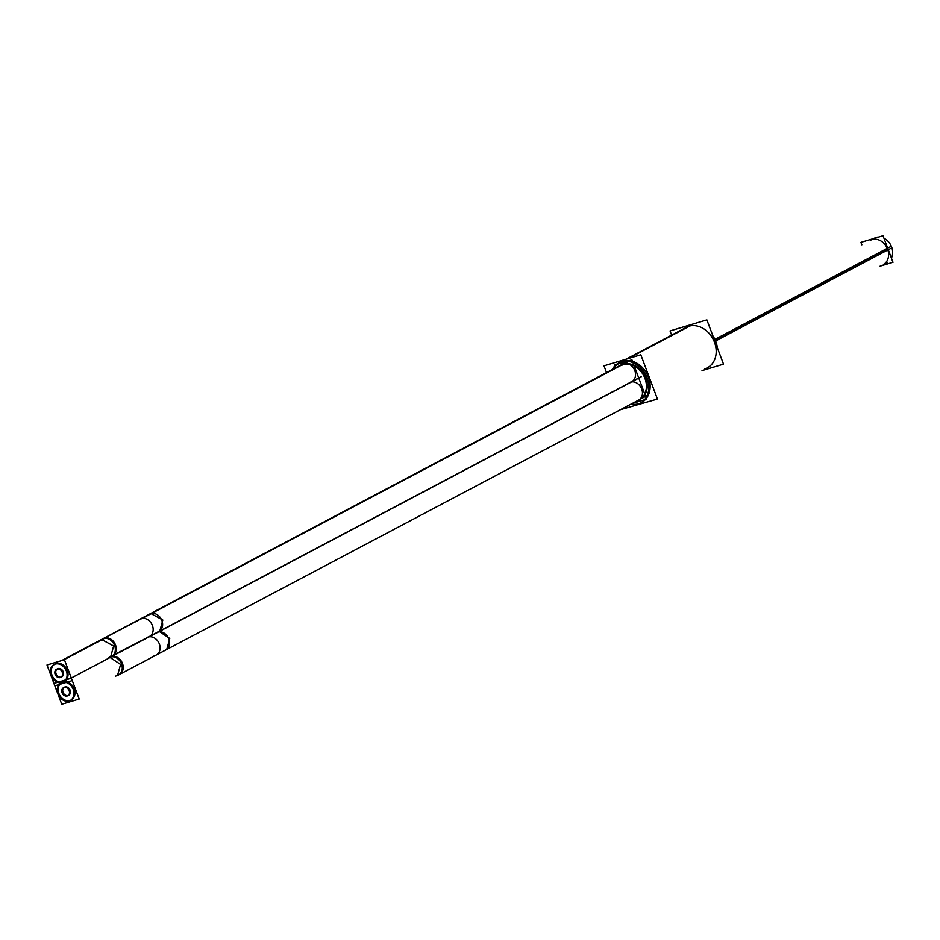 <?xml version="1.0" encoding="UTF-8"?>
<svg xmlns="http://www.w3.org/2000/svg" width="940" height="940" viewBox="0 0 940 940"><rect width="100%" height="100%" fill="white"/><g stroke="black" fill="none" stroke-linecap="round" stroke-linejoin="round"><path stroke-width="1.41" d="M620.048 362.264A22.842 18.365 -117.9 0 1 622.715 361.171A22.842 18.365 62.1 0 1 647.742 375.483A22.842 18.365 62.1 0 1 641.386 402.649M640.716 402.978A22.842 18.365 62.1 0 1 638.718 403.742A22.842 18.365 -117.9 0 1 631.045 404.106A22.842 18.365 -117.9 0 0 638.718 403.742A22.842 18.365 62.1 0 0 648.424 377.14A22.842 18.365 62.1 0 0 622.715 361.171A22.842 18.365 -117.9 0 0 613.55 368.88A22.842 18.365 -117.9 0 1 619.389 362.629M639.376 399.829A19.411 15.604 62.1 0 1 638.225 400.311A19.411 15.604 62.1 0 0 646.414 379.948A19.411 15.604 62.1 0 0 628.12 363.804A19.411 15.604 62.1 0 1 646.109 378.926A19.411 15.604 62.1 0 1 639.788 399.618M708.772 367.035L707.456 367.728A22.842 18.365 62.1 0 0 713.801 340.574A22.842 18.365 62.1 0 0 688.785 326.251A22.842 18.365 -117.9 0 0 686.106 327.343L687.434 326.65M887.407 262.295L883.365 264.434A13.7 11.022 -117.9 0 0 887.583 249.135A13.7 11.022 -117.9 0 0 870.558 240.205L874.6 238.067A13.7 11.022 62.1 0 1 878.689 237.021M71.193 699.983A9.893 7.955 62.1 0 0 74.072 688.515A9.893 7.955 62.1 0 0 63.614 681.888A9.893 7.955 62.1 0 1 74.342 689.243A9.893 7.955 62.1 0 1 70.03 700.453A9.893 7.955 62.1 0 1 59.338 694.554A9.893 7.955 62.1 0 1 61.488 682.757A9.893 7.955 62.1 0 0 59.338 694.554A9.893 7.955 62.1 0 0 70.03 700.453A9.893 7.955 62.1 0 0 70.712 700.218M637.52 400.546A9.893 7.955 62.1 0 0 641.832 389.325A9.893 7.955 62.1 0 0 631.093 381.981A9.893 7.955 62.1 0 1 641.55 388.608A9.893 7.955 62.1 0 1 638.671 400.076L118.475 674.991A9.893 7.955 62.1 0 0 121.354 663.523A9.893 7.955 62.1 0 0 110.897 656.895A9.893 7.955 62.1 0 1 121.636 664.251A9.893 7.955 62.1 0 1 117.324 675.461M63.979 687.493A4.571 3.678 -117.9 0 0 63.309 692.933A4.571 3.678 -117.9 0 0 68.174 695.494A4.571 3.678 -117.9 0 0 68.209 695.482M68.702 695.271A4.571 3.678 -117.9 0 0 69.971 689.843A4.571 3.678 -117.9 0 0 64.966 686.976A4.571 3.678 -117.9 0 0 64.437 687.199M55.014 664.051A9.893 7.955 62.1 0 1 56.177 663.581A9.893 7.955 62.1 0 1 67.304 670.502A9.893 7.955 62.1 0 1 63.098 682.017A9.893 7.955 62.1 0 1 52.405 676.118A9.893 7.955 62.1 0 1 54.555 664.322A9.893 7.955 62.1 0 0 52.405 676.118A9.893 7.955 62.1 0 0 63.098 682.017A9.893 7.955 62.1 0 0 63.779 681.77M54.837 664.157A9.893 7.955 62.1 0 1 56.177 663.581A9.893 7.955 62.1 0 1 67.01 669.785A9.893 7.955 62.1 0 1 64.261 681.547M62.052 660.468L150.753 613.597A9.893 7.955 62.1 0 0 149.601 614.067L622.503 364.144A9.893 7.955 62.1 0 1 623.655 363.674A9.893 7.955 62.1 0 1 634.5 369.878A9.893 7.955 62.1 0 1 631.75 381.64L111.555 656.555A9.893 7.955 62.1 0 0 114.304 644.793A9.893 7.955 62.1 0 0 103.459 638.589A9.893 7.955 62.1 0 1 114.598 645.51A9.893 7.955 62.1 0 1 110.391 657.025M57.058 669.057A4.571 3.678 -117.9 0 0 56.377 674.497A4.571 3.678 -117.9 0 0 61.241 677.059A4.571 3.678 -117.9 0 0 61.276 677.047M61.77 676.835A4.571 3.678 -117.9 0 0 63.039 671.407A4.571 3.678 -117.9 0 0 58.033 668.54A4.571 3.678 -117.9 0 0 57.505 668.763M606.523 372.593L603.985 365.836L640.81 354.791L657.448 399.065L620.471 409.699M691.229 325.264L628.202 358.575M612.234 369.573A22.842 18.365 62.1 0 1 618.72 362.957A22.842 18.365 62.1 0 1 622.527 361.571M689.008 325.933L625.981 359.245M712.837 335.756A22.842 18.365 62.1 0 1 717.349 347.73M620.306 362.241A22.842 18.365 62.1 0 1 646.121 375.53A22.842 18.365 62.1 0 1 640.07 403.342A22.842 18.365 62.1 0 1 636.274 404.729M671.595 335.016L670.056 330.927L706.868 319.87L723.518 364.156L702.027 370.607M622.174 365.108A19.411 15.604 62.1 0 1 644.111 376.411A19.411 15.604 62.1 0 1 638.977 400.052M861.839 244.811L860.923 242.356L883.013 235.717L893 262.284L880.11 266.161M883.964 238.243A13.7 11.022 62.1 0 1 891.907 247.796L715.599 340.985M891.425 258.101A13.7 11.022 62.1 0 0 891.308 246.198L714.917 339.411M71.37 678.198L53.932 683.427L61.77 704.283L79.207 699.043L71.37 678.198M71.299 678.01L112.365 656.308A9.893 7.955 -117.9 0 0 111.848 656.39A9.893 7.955 -117.9 0 1 122.306 663.017A9.893 7.955 -117.9 0 1 119.427 674.485L118.475 674.991M63.192 682.299A9.893 7.955 -117.9 0 0 61.006 682.992A9.893 7.955 -117.9 0 0 58.527 695.341A9.893 7.955 -117.9 0 0 70.053 700.582M68.056 701.181A9.893 7.955 -117.9 0 0 70.242 700.488A9.893 7.955 -117.9 0 0 72.709 688.139A9.893 7.955 -117.9 0 0 61.182 682.898M159.659 631.316L109.957 657.401L120.579 664.439L117.535 675.496L115.35 676.189M159.142 631.398L169.764 638.448L166.721 649.493L117.535 675.496M154.125 655.697A9.893 7.955 -117.9 0 0 156.31 654.992A9.893 7.955 -117.9 0 0 159.189 643.524A9.893 7.955 -117.9 0 0 148.732 636.897A9.893 7.955 -117.9 0 1 149.26 636.815L641.08 376.893M638.859 378.291L646.097 397.549M646.697 399.136L632.244 403.471M66.164 696.117A4.571 3.678 -117.9 0 0 67.762 695.776A4.571 3.678 -117.9 0 0 68.867 690.019A4.571 3.678 -117.9 0 0 63.485 687.704A4.571 3.678 -117.9 0 0 63.098 687.951M65.072 687.352A4.571 3.678 -117.9 0 0 63.485 687.704A4.571 3.678 -117.9 0 0 62.381 693.45A4.571 3.678 -117.9 0 0 67.762 695.776A4.571 3.678 -117.9 0 0 68.15 695.53M64.437 659.751L47 664.991L54.837 685.848L72.274 680.607L64.437 659.751M63.474 660.045L105.445 637.872A9.893 7.955 -117.9 0 0 103.247 638.566L61.453 660.655L103.435 638.471A9.893 7.955 -117.9 0 1 114.962 643.712A9.893 7.955 -117.9 0 1 112.495 656.05L111.555 656.555M56.259 663.863A9.893 7.955 -117.9 0 0 54.074 664.557A9.893 7.955 -117.9 0 0 51.606 676.906A9.893 7.955 -117.9 0 0 63.133 682.135M61.124 682.745A9.893 7.955 -117.9 0 0 63.309 682.041A9.893 7.955 -117.9 0 0 65.776 669.703A9.893 7.955 -117.9 0 0 54.25 664.462M110.603 657.048L113.646 646.003L101.544 639.47L150.729 613.479L162.832 620.012L159.788 631.057L108.417 657.741M101.356 639.564L152.726 612.88L101.356 639.564M147.192 637.25A9.893 7.955 -117.9 0 0 149.378 636.556A9.893 7.955 -117.9 0 0 151.845 624.207A9.893 7.955 -117.9 0 0 140.319 618.978L627.85 361.324L140.142 619.072A9.893 7.955 -117.9 0 1 142.328 618.367L628.543 361.418M639.764 380.7L631.927 359.844L614.49 365.084L615.524 367.834M59.244 677.681A4.571 3.678 -117.9 0 0 60.83 677.341A4.571 3.678 -117.9 0 0 61.934 671.583A4.571 3.678 -117.9 0 0 56.553 669.257A4.571 3.678 -117.9 0 0 56.165 669.503M58.151 668.916A4.571 3.678 -117.9 0 0 56.553 669.257A4.571 3.678 -117.9 0 0 55.448 675.014A4.571 3.678 -117.9 0 0 60.83 677.341A4.571 3.678 -117.9 0 0 61.218 677.094M704.789 368.832A22.842 18.365 62.1 0 0 714.482 342.231A22.842 18.365 62.1 0 0 688.785 326.251L626.863 358.974M887.583 249.135L715.269 340.198M165.769 649.998A9.893 7.955 62.1 0 0 168.648 638.53A9.893 7.955 62.1 0 0 158.19 631.903A9.893 7.955 62.1 0 1 168.93 639.259A9.893 7.955 62.1 0 1 164.618 650.468M68.174 695.494A4.571 3.678 -117.9 0 0 70.112 690.172A4.571 3.678 -117.9 0 0 64.966 686.976A4.571 3.678 -117.9 0 0 63.027 692.298A4.571 3.678 -117.9 0 0 68.174 695.494A4.571 3.678 -117.9 0 0 70.112 690.172A4.571 3.678 -117.9 0 0 64.966 686.976A4.571 3.678 -117.9 0 0 63.027 692.298A4.571 3.678 -117.9 0 0 68.174 695.494A4.571 3.678 -117.9 0 0 70.112 690.172A4.571 3.678 -117.9 0 0 64.966 686.976A4.571 3.678 -117.9 0 0 63.027 692.298A4.571 3.678 -117.9 0 0 68.174 695.494M630.587 382.11A9.893 7.955 62.1 0 0 634.794 370.595A9.893 7.955 62.1 0 0 623.655 363.674L150.753 613.597A9.893 7.955 62.1 0 1 161.88 620.518A9.893 7.955 62.1 0 1 157.685 632.033M61.241 677.059A4.571 3.678 -117.9 0 0 63.18 671.736A4.571 3.678 -117.9 0 0 58.033 668.54A4.571 3.678 -117.9 0 0 56.095 673.863A4.571 3.678 -117.9 0 0 61.241 677.059A4.571 3.678 -117.9 0 0 63.18 671.736A4.571 3.678 -117.9 0 0 58.033 668.54A4.571 3.678 -117.9 0 0 56.095 673.863A4.571 3.678 -117.9 0 0 61.241 677.059A4.571 3.678 -117.9 0 0 63.18 671.736A4.571 3.678 -117.9 0 0 58.033 668.54A4.571 3.678 -117.9 0 0 56.095 673.863A4.571 3.678 -117.9 0 0 61.241 677.059M61.453 660.655L102.307 639.059A9.893 7.955 62.1 0 1 103.459 638.589M150.753 613.597A9.893 7.955 62.1 0 1 161.586 619.801A9.893 7.955 62.1 0 1 158.837 631.562M149.601 614.067L102.307 639.059M156.31 654.992L648.13 395.07M149.378 636.556L641.209 376.635"/></g></svg>
